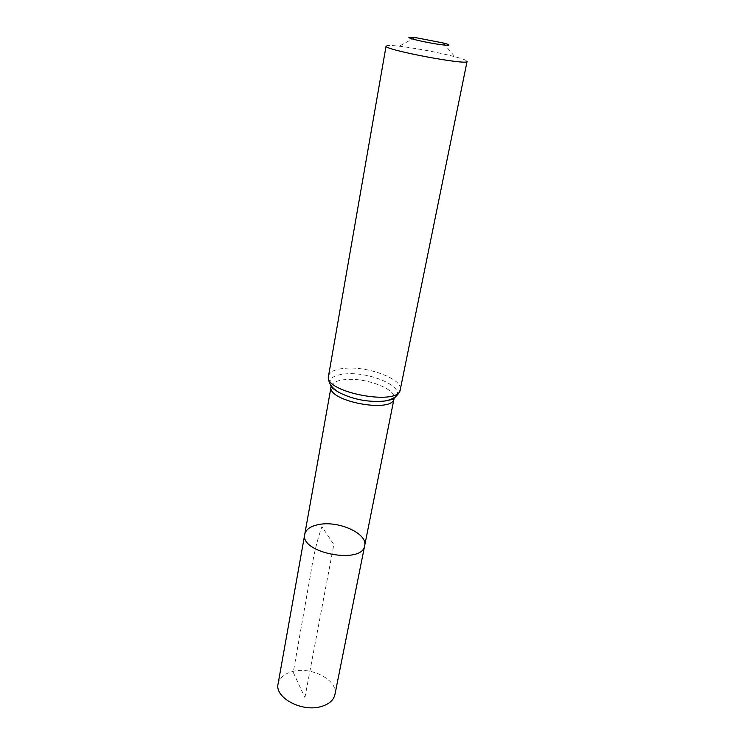 <?xml version="1.0" encoding="UTF-8"?>
<svg xmlns="http://www.w3.org/2000/svg" width="745" height="745" viewBox="0 0 745 745"><rect width="100%" height="100%" fill="white"/><g stroke="black" fill="none" stroke-linecap="round" stroke-linejoin="round"><path stroke-width="0.56" stroke-dasharray="3.73 2.79" d="M364.687 545.582C367.806 533.848 339.394 520.764 319.689 524.368C310.972 525.858 305.99 529.146 304.733 534.249M386.078 46.069C386.497 45.212 390.874 45.249 399.199 46.19L403.818 46.767C421.838 49.31 438.833 52.616 454.813 56.695C462.915 58.864 466.994 60.429 467.078 61.379M334.915 694.591C338.472 680.548 311.838 666.272 292.813 671.45C284.404 673.61 279.496 677.745 278.081 683.854M304.919 697.553L333.835 544.567L321.952 526.622C317.361 539.268 313.626 554.82 310.749 573.296L293.251 672.381L304.919 697.553M331.264 385.78C332.885 382.269 337.848 380.173 346.164 379.512C365.767 377.734 394.98 388.573 394.161 397.662M328.508 376.057C329.709 371.615 335.455 368.999 345.745 368.235C368.859 366.27 403.231 379.438 400.27 389.616M329.988 383.824C328.88 378.209 334.198 374.884 345.959 373.869C369.911 371.662 404.917 386.897 396.061 396.312M414.974 37.641L399.199 46.19M443.247 42.986L454.813 56.695"/><path stroke-width="1.12" d="M304.733 534.249C299.499 553.014 362.713 564.961 364.687 545.582C367.806 533.848 339.394 520.764 319.689 524.368C310.972 525.858 305.99 529.146 304.733 534.249C299.499 553.014 362.713 564.961 364.687 545.582L334.915 694.591C333.583 700.309 328.927 704.314 320.946 706.605C301.744 712.36 274.449 697.534 278.081 683.854L331.264 385.78M417.302 37.948L443.247 42.986C455.791 46.153 446.478 46.032 428.673 42.642C410.849 39.299 402.142 36.011 414.974 37.641L417.302 37.948M328.508 376.057C323.367 392.252 399.143 406.574 400.27 389.616L467.078 61.379C468.856 65.858 382.79 49.598 386.078 46.069L328.508 376.057C327.865 382.39 331.413 387.875 339.143 392.531C334.03 389.644 330.985 386.739 329.988 383.824M394.161 397.662L394.077 398.491C393.034 413.754 326.44 401.173 331.041 386.581L332.112 388.015L339.143 392.531C353.419 399.59 368.496 402.44 384.364 401.071L392.55 399.432L394.077 398.491L364.687 545.582M396.061 396.312C394.068 398.659 390.175 400.251 384.364 401.071C393.258 399.562 398.556 395.744 400.27 389.616"/></g></svg>
